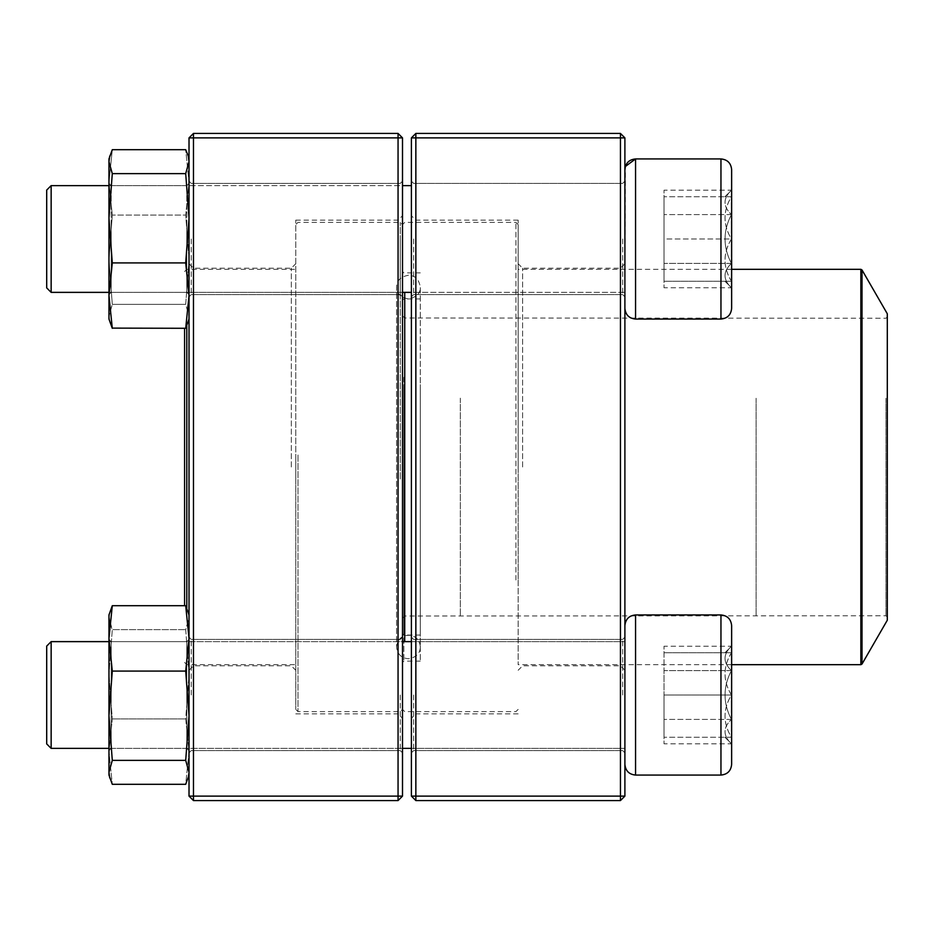 <?xml version="1.0" encoding="UTF-8"?>
<svg xmlns="http://www.w3.org/2000/svg" width="934" height="934" viewBox="0 0 934 934"><rect width="100%" height="100%" fill="white"/><g stroke="black" fill="none" stroke-linecap="round" stroke-linejoin="round"><path stroke-width="0.7" stroke-dasharray="4.67 3.5" d="M415.852 800.566L620.445 800.566L620.445 796.118L415.852 796.118L415.852 137.882L620.445 137.882L620.445 796.118L624.893 796.118L624.893 137.882L620.445 133.434L415.852 133.434L411.404 137.882L411.404 796.118L415.852 796.118L415.852 800.566L411.404 796.118M624.893 467L624.893 670.262L624.893 467M624.893 238.987L624.893 308.372L624.893 238.987M624.893 695.013L624.893 625.628L624.893 695.013M411.404 467L411.404 215.707L411.404 467M411.404 238.987L411.404 296.814L411.404 238.987M411.404 695.013L411.404 637.186L411.404 695.013M622.663 238.987L622.663 294.584L622.663 238.987M413.634 238.987L413.634 294.584L413.634 238.987M622.663 695.013L622.663 639.416L622.663 695.013M413.634 695.013L413.634 750.609L413.634 695.013M415.852 467L415.852 220.155L415.852 467M518.148 467L518.148 220.155L518.148 467M620.445 467L620.445 268.186L620.445 467M522.596 467L522.596 268.186L522.596 467M415.852 133.434L415.852 137.882L411.404 137.882M624.893 137.882L620.445 137.882L620.445 133.434M624.893 796.118L620.445 800.566M731.637 238.987L731.637 308.372L731.637 238.987M51.148 238.987L51.148 292.365L51.148 238.987M46.7 238.987L46.7 287.917L46.7 238.987M731.415 238.987L731.415 281.239C722.893 267.252 722.893 253.172 731.415 238.987C722.893 225.001 722.893 210.921 731.415 196.735L731.415 238.987L731.415 196.735C722.916 196.735 722.916 196.735 731.415 196.735C722.916 196.735 722.916 196.735 731.415 196.735C722.893 210.734 722.893 224.814 731.415 238.987C722.893 252.986 722.893 267.066 731.415 281.239L731.415 238.987L664.027 238.987L664.027 281.239L664.027 196.735L664.027 238.987L731.415 238.987M731.415 281.239L731.415 287.777L731.415 281.239C722.916 281.239 722.916 281.239 731.415 281.239C722.916 281.239 722.916 281.239 731.415 281.239L664.027 281.239L731.415 281.239M731.415 196.735L664.027 196.735L731.415 196.735M724.877 196.735L731.637 190.197L731.415 263.388C722.893 271.467 722.893 279.593 731.415 287.777L731.415 263.388L731.415 287.777C722.893 279.698 722.893 271.572 731.415 263.388C722.916 247.125 722.916 230.861 731.415 214.598C722.893 206.519 722.893 198.382 731.415 190.197C722.893 198.277 722.893 206.414 731.415 214.598L731.415 190.197L664.027 190.197L664.027 214.598L664.027 190.197M720.955 319.054L635.564 319.054L635.564 158.932L635.564 238.987L635.564 158.932L720.955 158.932L720.955 319.054C727.446 318.412 730.995 314.863 731.637 308.372L731.637 169.614M624.893 169.614L624.893 308.372L625.36 166.486M51.148 292.365L51.148 185.621L46.7 190.069L46.7 287.917L51.148 292.365L624.893 292.365L624.893 185.621L624.893 292.365L411.404 292.365M108.963 292.365L402.507 292.365M731.415 263.388L731.415 214.598C722.916 230.861 722.916 247.125 731.415 263.388L664.027 263.388L664.027 214.598L664.027 287.777L664.027 263.388L731.415 263.388M731.415 214.598L664.027 214.598L731.415 214.598M724.877 281.239L731.637 287.777L664.027 287.777M731.637 695.013L731.637 625.628L731.637 695.013M51.148 748.379L51.148 641.635L51.148 748.379L51.148 641.635L624.893 641.635L624.893 748.379L624.893 641.635L411.404 641.635M51.148 641.635L46.7 646.083L46.7 743.931M731.415 695.013L731.415 652.761C722.893 666.748 722.893 680.828 731.415 695.013C722.893 708.999 722.893 723.079 731.415 737.265L731.415 695.013L731.415 737.265C722.916 737.265 722.916 737.265 731.415 737.265C722.916 737.265 722.916 737.265 731.415 737.265C722.893 723.266 722.893 709.186 731.415 695.013C722.893 681.014 722.893 666.934 731.415 652.761L731.415 695.013L664.027 695.013L664.027 737.265L664.027 695.013L731.415 695.013M731.415 652.761L731.415 646.223L731.415 652.761C722.916 652.761 722.916 652.761 731.415 652.761C722.916 652.761 722.916 652.761 731.415 652.761L664.027 652.761L731.415 652.761M731.415 737.265L664.027 737.265L731.415 737.265M724.877 737.265L731.637 743.803L731.415 670.612C722.893 662.533 722.893 654.407 731.415 646.223L731.415 670.612L731.415 646.223C722.893 654.302 722.893 662.428 731.415 670.612C722.916 686.875 722.916 703.139 731.415 719.402C722.893 727.481 722.893 735.618 731.415 743.803C722.893 735.723 722.893 727.586 731.415 719.402L731.415 743.803L664.027 743.803L664.027 719.402L664.027 743.803M731.637 764.386L731.637 625.628C730.995 619.137 727.446 615.588 720.955 614.946L720.955 775.068M635.564 775.068L635.564 614.946L635.564 775.068L635.564 614.946L720.955 614.946M624.893 764.386L624.893 625.628L624.893 764.386M731.415 670.612L731.415 719.402C722.916 703.139 722.916 686.875 731.415 670.612L664.027 670.612L664.027 719.402L664.027 646.223L664.027 670.612L731.415 670.612M731.415 719.402L664.027 719.402L731.415 719.402M724.877 652.761L731.637 646.223L664.027 646.223M420.288 377.289L420.288 661.132L420.288 377.289M420.288 389.338L420.288 635.05L420.288 389.338M402.507 376.671L402.507 662.463L402.507 376.671M402.507 354.99L402.507 709.396L402.507 354.99M515.918 580.037L515.918 222.385L515.918 580.037M404.737 641.635L404.737 292.365M518.148 579.01L518.148 224.604L518.148 579.01M518.148 375.643L518.148 664.693L518.148 375.643M887.3 313.777L887.3 620.223M887.3 397.639L887.3 617.105L887.3 397.639M885.969 398.258L885.969 615.775L885.969 398.258M404.737 398.153L404.737 615.996L404.737 398.153M402.507 397.125L402.507 618.215L402.507 397.125M402.507 389.957L402.507 633.719L402.507 389.957M402.507 478.909L402.507 224.604L402.507 478.909M297.993 454.975L297.993 711.615L297.993 454.975M400.289 479.025L400.289 222.385L400.289 479.025M295.763 455.091L295.763 709.396L295.763 455.091M295.763 476.714L295.763 269.307L295.763 476.714M186.8 608.011L186.8 325.989M184.582 605.711L184.582 328.289M193.466 800.566L398.059 800.566L402.507 796.118L402.507 137.882L398.059 137.882L398.059 796.118L193.466 796.118L193.466 137.882L398.059 137.882L398.059 133.434L193.466 133.434L193.466 137.882L189.018 137.882L189.018 796.118L193.466 796.118L193.466 800.566L189.018 796.118M189.018 467L189.018 670.262L189.018 467M189.018 238.987L189.018 296.814L189.018 238.987M189.018 695.013L189.018 637.186L189.018 695.013M402.507 467L402.507 215.707L402.507 467M402.507 238.987L402.507 296.814L402.507 238.987M402.507 695.013L402.507 637.186L402.507 695.013M191.248 238.987L191.248 294.584L191.248 238.987M400.289 238.987L400.289 294.584L400.289 238.987M191.248 695.013L191.248 639.416L191.248 695.013M400.289 695.013L400.289 750.609L400.289 695.013M398.059 467L398.059 220.155L398.059 467M295.763 467L295.763 220.155L295.763 467M193.466 467L193.466 268.186L193.466 467M291.315 467L291.315 268.186L291.315 467M398.059 800.566L398.059 796.118L402.507 796.118M402.507 137.882L398.059 133.434M193.466 133.434L189.018 137.882M108.963 709.396L108.963 639.416L108.963 709.396M108.963 617.561L109.733 612.132L108.963 617.678L108.963 614.946L108.963 775.068L108.963 751.613L112.29 784.303L108.963 751.613L108.963 674.29L112.29 718.935L108.963 751.613L112.29 718.935L108.963 674.29L108.963 639.416L108.963 750.609L108.963 639.416L111.193 641.635L111.193 748.379L111.193 641.635L111.193 748.379L111.193 641.635L186.8 641.635L186.8 748.379L186.8 641.635L186.8 748.379L186.8 641.635L189.018 639.416L189.018 750.609L189.018 639.416L189.018 750.609L189.018 639.416L186.8 641.635L111.193 641.635L108.963 639.416M189.018 614.946L189.018 775.068L189.018 614.946L185.703 605.711L189.018 638.401L185.703 671.079L189.018 715.724L185.703 760.369L189.018 772.336L188.259 777.894L185.703 784.303L189.018 751.613L185.703 718.935L189.018 674.29L185.703 629.644L189.018 617.678L189.018 775.068L189.018 614.946L189.018 617.678L188.259 612.132L189.018 617.678L185.703 629.644L189.018 674.29L185.703 718.935L112.29 718.935L185.703 718.935L189.018 751.613L185.703 784.303L112.29 784.303L109.733 777.894L108.963 772.336L109.722 777.894M108.963 614.946L108.963 638.401L108.963 617.678L112.29 629.644L185.703 629.644L112.29 629.644L108.963 674.29L112.29 629.644L109.733 623.223M185.703 605.711L112.29 605.711L108.963 638.401L108.963 772.336L112.29 760.369L185.703 760.369M185.703 671.079L112.29 671.079L108.963 715.724L112.29 760.369M108.963 638.401L112.29 671.079M108.963 224.604L108.963 294.584L108.963 224.604M109.722 156.106L108.963 158.932L108.963 319.054L108.963 316.322L112.29 304.356L108.963 259.71L112.29 215.065L108.963 182.387L112.29 149.697L109.733 156.106L108.963 161.664L112.29 173.631L108.963 218.276L112.29 262.921L108.963 295.599L112.29 328.289L185.703 328.289L188.259 321.868L189.018 316.322L185.703 304.356L112.29 304.356L108.963 316.322L109.722 321.88L108.963 316.322L109.733 321.868L112.197 328.114M188.259 156.106L189.018 161.664L188.271 156.106L185.703 149.697L189.018 182.387L185.703 215.065L112.29 215.065L108.963 259.71L112.29 304.356L185.703 304.356L189.018 259.71L185.703 215.065L189.018 182.387L185.703 149.697L112.29 149.697L108.963 182.387L112.29 215.065L185.703 215.065L189.018 259.71L189.018 158.932L189.018 161.664L185.703 173.631L112.29 173.631M185.703 173.631L189.018 218.276L185.703 262.921L112.29 262.921M185.703 262.921L189.018 295.599L185.703 328.289M189.018 224.604L189.018 294.584L189.018 224.604M189.018 158.932L189.018 316.322L189.018 259.71L185.703 304.356L189.018 316.322L188.259 321.868L189.018 319.054L189.018 295.599L189.018 319.054M189.018 218.276L189.018 295.599L189.018 218.276M186.8 225.176L186.8 292.365L186.8 225.176M111.193 225.176L111.193 292.365L111.193 225.176M108.963 185.294L108.963 294.584L108.963 185.294M189.018 185.294L189.018 294.584L189.018 185.294M186.8 187.442L186.8 292.365L186.8 187.442M111.193 187.442L111.193 292.365L111.193 187.442M403.838 377.289L403.838 661.132L403.838 377.289M860.856 269.307L860.856 664.693M862.012 664.027L862.012 269.973M756.096 398.258L756.096 615.775L756.096 398.258M460.334 398.153L460.334 615.996L460.334 398.153M403.838 389.338L403.838 635.05L403.838 389.338M622.663 183.391L413.634 183.391L411.404 181.173L413.634 183.391L622.663 183.391L624.893 181.173L622.663 183.391M622.663 294.584L413.634 294.584L411.404 296.814L413.634 294.584L622.663 294.584L624.893 296.814L622.663 294.584M622.663 639.416L413.634 639.416L411.404 637.186L413.634 639.416L622.663 639.416L624.893 637.186L622.663 639.416M622.663 750.609L413.634 750.609L411.404 752.827L413.634 750.609L622.663 750.609L624.893 752.827L622.663 750.609M518.148 220.155L415.852 220.155L411.404 215.707M518.148 713.845L415.852 713.845L411.404 718.293M624.893 263.738L620.445 268.186L522.596 268.186L518.148 263.738M624.893 670.262L620.445 665.814L522.596 665.814L518.148 670.262M51.148 185.621L411.404 185.621M635.564 319.054C629.084 318.412 625.523 314.863 624.893 308.372M108.963 185.621L402.507 185.621M108.963 748.379L402.507 748.379L108.963 748.379M411.404 748.379L624.893 748.379L411.404 748.379M108.963 641.635L402.507 641.635M635.564 614.946C629.084 615.588 625.523 619.137 624.893 625.628M420.288 272.868L403.838 272.868L402.507 271.537M420.288 661.132L403.838 661.132L402.507 662.463M518.148 224.604L515.918 222.385L404.737 222.385L402.507 224.604L400.289 222.385L297.993 222.385L295.763 224.604M518.148 709.396L515.918 711.615L404.737 711.615L402.507 709.396L400.289 711.615L297.993 711.615L295.763 709.396M731.637 269.307L518.148 269.307M731.637 664.693L518.148 664.693M402.507 618.215L404.737 615.996L885.969 615.775L887.3 617.105M402.507 315.785L404.737 318.004L885.969 318.225L887.3 316.895M420.288 298.95L403.838 298.95L402.507 300.281M420.288 635.05L403.838 635.05L402.507 633.719M396.588 646.223L396.588 646.912C397.709 638.424 402.589 634.583 411.229 635.389C416.891 637.14 419.915 640.981 420.288 646.912L420.288 287.088C420.615 293.136 416.681 297.094 408.497 298.95C400.511 297.479 396.541 293.521 396.588 287.088L396.588 646.912C397.289 654.104 401.235 658.061 408.438 658.762C416.272 657.384 420.218 653.426 420.288 646.912L420.288 287.088C419.027 279.371 415.081 275.413 408.438 275.238C400.476 276.768 396.518 280.714 396.588 287.088L396.588 646.223M184.582 662.475L186.8 664.693L295.763 664.693M184.582 271.525L186.8 269.307L295.763 269.307M191.248 294.584L400.289 294.584L402.507 296.814L400.289 294.584L191.248 294.584L189.018 296.814L191.248 294.584M191.248 183.391L400.289 183.391L402.507 181.173L400.289 183.391L191.248 183.391L189.018 181.173L191.248 183.391M191.248 750.609L400.289 750.609L402.507 752.827L400.289 750.609L191.248 750.609L189.018 752.827L191.248 750.609M191.248 639.416L400.289 639.416L402.507 637.186L400.289 639.416L191.248 639.416L189.018 637.186L191.248 639.416M295.763 713.845L398.059 713.845L402.507 718.293M295.763 220.155L398.059 220.155L402.507 215.707M189.018 670.262L193.466 665.814L291.315 665.814L295.763 670.262M189.018 263.738L193.466 268.186L291.315 268.186L295.763 263.738M111.193 748.379L186.8 748.379L189.018 750.609L186.8 748.379L111.193 748.379L108.963 750.609L111.193 748.379M189.018 775.068L188.271 777.894M111.193 292.365L186.8 292.365L189.018 294.584L186.8 292.365L111.193 292.365L108.963 294.584L111.193 292.365M111.193 185.621L186.8 185.621L189.018 183.391L186.8 185.621L111.193 185.621L108.963 183.391L111.193 185.621"/><path stroke-width="1.4" d="M620.445 800.566L415.852 800.566L411.404 796.118L411.404 137.882L415.852 137.882L415.852 796.118L620.445 796.118L620.445 137.882L415.852 137.882L415.852 133.434L620.445 133.434L620.445 137.882L624.893 137.882L624.893 796.118L620.445 796.118L620.445 800.566L624.893 796.118M415.852 800.566L415.852 796.118L411.404 796.118M411.404 137.882L415.852 133.434M620.445 133.434L624.893 137.882M731.637 169.614L731.637 308.372C730.995 314.863 727.446 318.412 720.955 319.054L720.955 158.932C727.446 159.562 730.995 163.123 731.637 169.614C730.995 163.123 727.446 159.562 720.955 158.932L635.564 158.932C629.084 159.562 625.523 163.123 624.893 169.614M625.36 166.486L635.564 158.932L635.564 319.054L720.955 319.054M51.148 292.365L46.7 287.917L46.7 190.069L51.148 185.621L51.148 292.365L108.963 292.365M402.507 292.365L411.404 292.365M731.637 625.628L731.637 764.386C730.995 770.877 727.446 774.438 720.955 775.068L720.955 614.946C727.446 615.588 730.995 619.137 731.637 625.628M51.148 695.013L51.148 748.379L108.963 748.379L51.148 748.379L46.7 743.931L46.7 646.083L51.148 641.635L51.148 695.013M720.955 614.946L635.564 614.946L635.564 775.068C629.084 774.438 625.523 770.877 624.893 764.386C625.523 770.877 629.084 774.438 635.564 775.068L720.955 775.068C727.446 774.438 730.995 770.877 731.637 764.386M404.737 292.365L404.737 641.635M862.012 664.027L887.3 620.223L887.3 313.777L862.012 269.973L862.012 664.027L860.856 664.693L860.856 269.307L731.637 269.307M186.8 325.989L186.8 608.011M184.582 328.289L184.582 605.711M398.059 800.566L193.466 800.566L193.466 796.118L398.059 796.118L398.059 137.882L193.466 137.882L193.466 796.118L189.018 796.118L189.018 137.882L193.466 133.434L398.059 133.434L402.507 137.882L402.507 796.118L398.059 796.118L398.059 800.566L402.507 796.118M398.059 133.434L398.059 137.882L402.507 137.882M189.018 137.882L193.466 137.882L193.466 133.434M189.018 796.118L193.466 800.566M189.018 775.068L185.703 784.303L112.29 784.303L108.963 775.068L108.963 614.946L112.29 605.711L108.963 614.946M185.703 605.711L112.29 605.711L108.963 638.401L112.29 671.079L185.703 671.079L189.018 638.401L185.703 605.711L189.018 614.946M188.259 777.894L189.018 772.336L185.703 760.369L112.29 760.369L108.963 715.724L112.29 671.079M185.703 760.369L189.018 715.724L185.703 671.079M109.733 777.894L108.963 772.336L112.29 760.369M108.963 639.416L108.963 638.401M109.733 623.223L108.963 617.561M189.018 319.054L185.703 328.289L112.197 328.114M185.703 328.289L189.018 295.599L185.703 262.921L112.29 262.921L108.963 295.599L112.29 328.289L108.963 319.054L108.963 158.932L112.29 149.697L185.703 149.697L188.259 156.106L189.018 161.664L185.703 173.631L112.29 173.631L108.963 161.664L109.733 156.106M112.29 262.921L108.963 218.276L112.29 173.631M185.703 262.921L189.018 218.276L185.703 173.631M51.148 185.621L108.963 185.621M402.507 185.621L411.404 185.621M635.564 319.054C629.084 318.412 625.523 314.863 624.893 308.372M402.507 748.379L411.404 748.379L402.507 748.379M51.148 641.635L108.963 641.635M402.507 641.635L411.404 641.635M635.564 614.946C629.084 615.588 625.523 619.137 624.893 625.628M46.7 743.931L51.148 748.379M635.564 775.068L720.955 775.068M860.856 664.693L731.637 664.693M860.856 269.307L862.012 269.973M189.018 158.932L188.271 156.106"/></g></svg>
